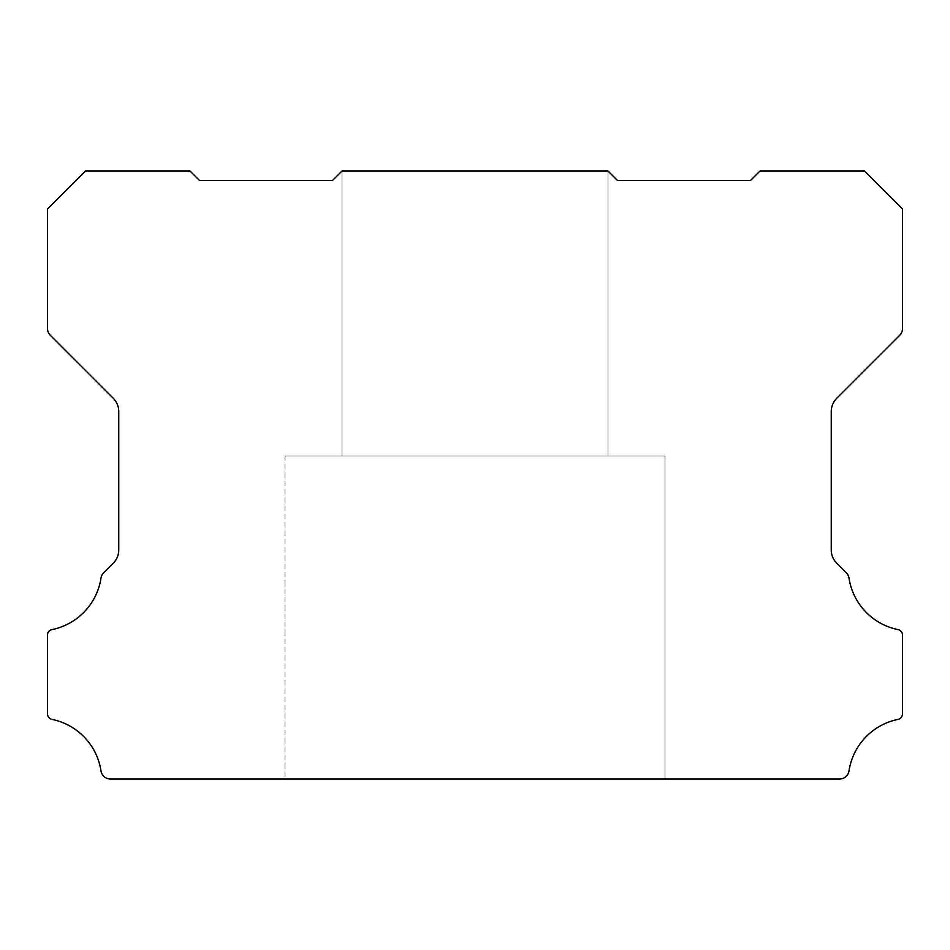 <?xml version="1.0" encoding="UTF-8"?>
<svg xmlns="http://www.w3.org/2000/svg" width="950" height="950" viewBox="0 0 950 950"><rect width="100%" height="100%" fill="white"/><g stroke="black" fill="none" stroke-linecap="round" stroke-linejoin="round"><path stroke-width="0.71" stroke-dasharray="4.75 3.56" d="M665 456L285 456L665 456L285 456L665 456L285 456L665 456L285 456L665 456L285 456L665 456L665 779L285 779L665 779L285 779L665 779L285 779L665 779L285 779L665 779L285 779L665 779L665 456L665 779M285 456L285 779M608 171L342 171L608 171L342 171L608 171L342 171L608 171L342 171L608 171L342 171L332.5 180.5L199.5 180.5L190 171L85.5 171L47.5 209L47.5 328.569A9.642 9.642 0 0 0 50.291 335.279L113.192 398.181A19.107 19.107 0 0 1 118.75 411.623L118.75 549.836A18.537 18.537 0 0 1 113.192 563.267L103.692 572.767A9.559 9.559 0 0 0 100.997 578.075A62.13 62.13 0 0 1 52.06 629.589A5.498 5.498 0 0 0 47.5 635.17L47.5 713.842A5.688 5.688 0 0 0 52.06 719.411A62.094 62.094 0 0 1 100.997 770.925A9.488 9.488 0 0 0 110.378 779L839.622 779A9.488 9.488 0 0 0 849.003 770.925A62.094 62.094 0 0 1 897.94 719.411A5.688 5.688 0 0 0 902.5 713.842L902.5 635.17A5.498 5.498 0 0 0 897.94 629.589A62.13 62.13 0 0 1 849.003 578.075A9.559 9.559 0 0 0 846.307 572.767L836.819 563.267A18.537 18.537 0 0 1 831.25 549.836L831.25 411.623A19.107 19.107 0 0 1 836.819 398.181L899.721 335.279A9.642 9.642 0 0 0 902.5 328.569L902.5 209L864.5 171L760 171L750.5 180.5L617.5 180.5L608 171L608 456L342 456L608 456L342 456L608 456L342 456L608 456L342 456L608 456L342 456L608 456L608 171L342 171L342 456L342 171L608 171L608 456M342 171L342 456"/><path stroke-width="1.43" d="M47.5 635.004A5.498 5.498 0 0 1 52.06 629.589A62.13 62.13 0 0 0 100.997 578.075A9.559 9.559 0 0 1 103.692 572.767L113.192 563.267A18.537 18.537 0 0 0 118.75 549.836L118.75 411.623A19.107 19.107 0 0 0 113.192 398.181L50.291 335.279A9.642 9.642 0 0 1 47.5 328.569L47.5 209L85.5 171L190 171L199.5 180.5L332.5 180.5L342 171L608 171L617.5 180.5L750.5 180.5L760 171L864.5 171L902.5 209L902.5 328.569A9.642 9.642 0 0 1 899.721 335.279L836.819 398.181A19.107 19.107 0 0 0 831.25 411.623L831.25 549.836A18.537 18.537 0 0 0 836.819 563.267L846.307 572.767A9.559 9.559 0 0 1 849.003 578.075A62.13 62.13 0 0 0 897.94 629.589A5.498 5.498 0 0 1 902.5 635.17L902.5 713.842A5.688 5.688 0 0 1 897.94 719.411A62.094 62.094 0 0 0 849.003 770.925A9.488 9.488 0 0 1 839.622 779L110.378 779A9.488 9.488 0 0 1 100.997 770.925A62.094 62.094 0 0 0 52.06 719.411A5.688 5.688 0 0 1 47.5 713.842L47.5 635.17A5.498 5.498 0 0 1 47.5 635.004"/></g></svg>
